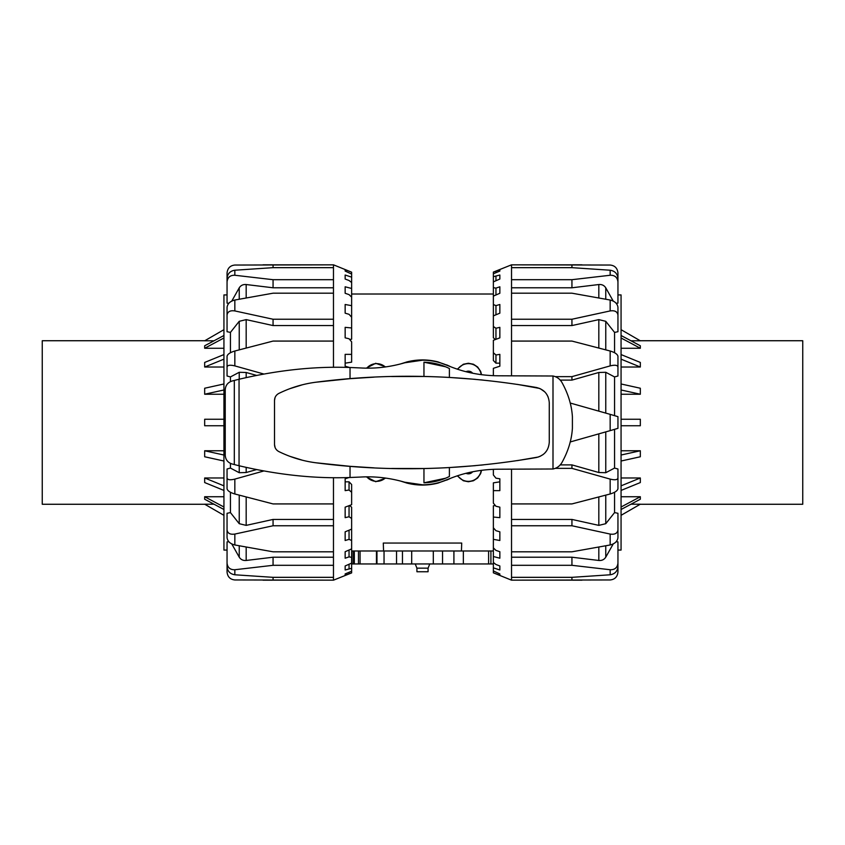 <?xml version="1.0" encoding="UTF-8"?>
<svg xmlns="http://www.w3.org/2000/svg" width="845" height="845" viewBox="0 0 845 845"><rect width="100%" height="100%" fill="white"/><g stroke="black" fill="none" stroke-linecap="round" stroke-linejoin="round"><path stroke-width="1.27" d="M429.778 563.953L428.077 568.157L416.923 568.157L415.222 563.953M428.077 568.157L428.077 571.748L416.923 571.748L416.923 568.157M402.452 563.953L402.452 550.982L411.695 550.982L383.567 550.982L383.292 543.06L461.708 543.06L461.433 550.982L433.305 550.982L442.548 550.982L442.548 563.953L351.636 563.953M481.565 470.295L480.657 473.58L477.657 477.985L473.443 480.752L468.383 481.745L463.324 480.752L457.325 475.851M451.241 478.038L438.069 483.087C427.686 485.727 417.314 485.727 406.931 483.087L400.319 480.985M385.774 478.101L375.729 481.713L366.318 476.865M366.318 368.135L375.729 363.287L385.774 366.899M400.319 364.015L406.931 361.913C417.314 359.273 427.686 359.273 438.069 361.913L451.241 366.962M457.325 369.149L463.324 364.248L468.383 363.255L473.443 364.248L477.657 367.015L480.657 371.42L481.565 374.705M406.54 362.42L406.836 362.03A62.467 62.467 0 0 1 438.164 362.03M446.244 365.051L446.551 364.85A62.467 62.467 0 0 1 450.607 366.719M385.299 366.973A12.981 12.981 0 0 0 366.783 368.145M466.007 371.705A5.45 5.45 0 0 1 472.651 373.226M467.686 372.127A4.542 4.542 0 0 1 470.961 372.877M472.651 471.774A5.45 5.45 0 0 1 466.007 473.295M470.961 472.123A4.542 4.542 0 0 1 467.686 472.873M446.551 480.15A62.467 62.467 0 0 0 450.607 478.281M406.836 482.97A62.467 62.467 0 0 0 438.164 482.97L438.164 482.791M457.684 475.724A12.981 12.981 0 0 0 481.217 470.348M457.684 369.276A12.981 12.981 0 0 1 481.217 374.652M385.299 478.027A12.981 12.981 0 0 1 366.783 476.855M351.636 550.982L353.516 550.982L353.516 563.953M353.516 550.982L360.065 550.982L360.065 563.953M376.965 563.953L376.965 550.982L383.567 550.982L360.065 550.982M384.042 550.982L384.042 563.953M411.695 563.953L411.695 550.982L433.305 550.982L433.305 563.953M493.364 563.953L442.548 563.953M461.433 550.982L493.364 550.982M610.164 544.972C614.811 543.8 617.41 541.381 617.948 537.716L617.948 529.899C617.41 533.353 614.811 534.748 610.164 534.072L610.164 544.972L571.938 551.806L511.531 551.806L511.531 525.759L571.938 525.759L610.164 534.072M610.164 493.987C614.811 492.593 617.41 490.85 617.948 488.759L617.948 478.09C617.41 479.886 614.811 480.235 610.164 479.104L610.164 493.987L571.938 503.926L511.531 503.926L511.531 469.218M555.239 468.362L571.938 468.362L610.164 479.104M610.164 430.644L617.948 428.341L617.948 416.659L610.164 414.356L610.164 430.644L570.217 441.967M570.217 403.033L610.164 414.356M610.164 365.896C614.811 364.765 617.41 365.114 617.948 366.91L617.948 356.241C617.41 354.15 614.811 352.407 610.164 351.013L610.164 365.896L571.938 376.638L555.239 376.638M511.531 375.782L511.531 341.074L571.938 341.074L610.164 351.013M571.938 376.638L571.938 380.102L598.82 372.487L605.77 372.286L614.568 376.933L617.948 376.004L617.948 366.91M610.164 310.928C614.811 310.252 617.41 311.647 617.948 315.1L617.948 307.284C617.41 303.619 614.811 301.2 610.164 300.028L610.164 310.928L571.938 319.241L511.531 319.241L511.531 293.194L571.938 293.194L610.164 300.028M571.938 319.241L571.938 325.568L598.82 319.621L605.77 321.311L614.568 332.412L617.948 331.705L617.948 315.1M610.164 275.259C614.811 275.143 617.41 277.35 617.948 281.86L617.948 278.248C617.41 273.643 614.811 270.96 610.164 270.22L610.164 275.259L571.938 279.695L511.531 279.695L511.531 267.664L571.938 267.664L610.164 270.22M616.185 303.292L617.948 303.101L617.948 281.86M582.015 264.823L511.531 264.844L610.164 265.045C614.811 265.52 617.41 268.15 617.948 272.935L617.948 294.926L621.064 294.926L621.064 550.074L617.948 550.074L617.948 572.065C617.41 576.85 614.811 579.48 610.164 579.955L511.531 580.156L582.015 580.177M610.164 574.78C614.811 574.04 617.41 571.357 617.948 566.752L617.948 563.14C617.41 567.65 614.811 569.857 610.164 569.741L610.164 574.78L571.938 577.336L511.531 577.336L511.531 565.305L571.938 565.305L610.164 569.741M571.938 267.664L571.938 264.844M613.227 301.074L605.77 287.839C604.196 285.378 601.872 284.279 598.82 284.533L571.938 287.786L571.938 279.695M571.938 287.786L511.531 287.786M571.938 325.568L511.531 325.568M571.938 380.102L560.256 380.102M495.952 354.984L495.952 363.17L493.364 360.509L493.364 352.735L495.952 354.984L499.849 354.361L499.849 366.212L493.364 368.325L493.364 375.687M495.36 339.542L493.364 337.768L493.364 326.519L495.952 328.251L499.849 327.342L499.849 337.842L493.364 340.303L493.364 352.735M499.849 313.178L493.364 315.872L493.364 304.506L495.952 305.626L499.849 304.496L499.849 313.178M499.849 293.278L493.364 296.109L493.364 287.649L495.952 288.124L499.849 286.793L499.849 293.278L499.849 286.793M499.849 279.04L493.364 281.871L493.364 276.685L499.849 275.026L499.849 279.04M499.849 271.065L493.364 273.769L493.364 272.09L499.849 269.703L499.849 271.065L499.849 269.703M499.849 575.297L493.364 572.826L493.364 570.935L499.849 573.935L499.849 575.297L499.849 573.935M499.849 569.974L493.364 567.851L493.364 562.464L495.952 564.502L499.849 565.96L499.849 569.974M499.849 558.207L493.364 556.528L493.364 547.877L495.952 550.391L499.849 551.722L499.849 558.207L499.849 551.722M499.849 540.504L493.364 539.342L493.364 527.808L495.952 530.692L499.849 531.822L499.849 540.504M493.364 490.628L493.364 482.854L499.849 481.83L499.849 478.788L499.849 490.639L493.364 490.628L493.364 503.145L495.952 506.25L499.849 507.158L499.849 517.658L493.364 517.045L493.364 505.817L495.36 505.542M499.849 366.212L499.849 363.17L495.952 363.17M495.952 328.251L495.952 339.32M495.952 305.626L495.952 314.794M495.952 288.124L495.952 294.979M495.952 276.484L495.952 280.73M495.952 271.224L495.952 272.692M493.364 469.313L493.364 474.953L495.952 478.164L499.849 478.788M493.364 572.826L511.531 580.177M493.364 517.045L493.364 527.808M493.364 539.342L493.364 547.877M493.364 556.528L493.364 562.464M493.364 567.851L493.364 570.935M511.531 264.823L493.364 272.09M493.364 273.769L493.364 276.685M493.364 281.871L493.364 287.649M493.364 296.109L493.364 304.506M493.364 315.872L493.364 326.519M511.531 577.336L511.531 580.156M511.531 551.806L511.531 565.305M511.531 503.926L511.531 525.759M511.531 319.241L511.531 341.074M511.531 279.695L511.531 293.194M511.531 264.844L511.531 267.664M614.568 429.344L614.568 468.067L605.77 472.714L598.82 472.513L571.938 464.898L571.938 468.362M560.256 464.898L571.938 464.898M614.568 492.255L614.568 512.588L605.77 523.689L598.82 525.379L571.938 519.432L571.938 525.759M511.531 519.432L571.938 519.432M613.227 543.927L605.77 557.161C604.196 559.622 601.872 560.721 598.82 560.467L571.938 557.214L571.938 565.305M511.531 557.214L571.938 557.214M571.938 577.336L571.938 580.156M614.568 468.067L617.948 468.996L617.948 478.09M614.568 512.588L617.948 513.295L617.948 529.899M616.185 541.708L617.948 541.898L617.948 563.14M614.568 376.933L614.568 415.655M614.568 332.412L614.568 352.745M234.836 300.028C230.189 301.2 227.59 303.619 227.051 307.284L227.051 315.1C227.59 311.647 230.189 310.252 234.836 310.928L234.836 300.028L273.062 293.194L333.469 293.194L333.469 319.241L273.062 319.241L234.836 310.928M234.836 351.013C230.189 352.407 227.59 354.15 227.051 356.241L227.051 366.91C227.59 365.114 230.189 364.765 234.836 365.896L234.836 351.013L273.062 341.074L333.469 341.074L333.469 367.353M263.746 373.997L234.836 365.896M234.836 479.104C230.189 480.235 227.59 479.886 227.051 478.09L227.051 488.759C227.59 490.85 230.189 492.593 234.836 493.987L234.836 479.104L263.746 471.003M333.469 477.647L333.469 503.926L273.062 503.926L234.836 493.987M256.468 469.619L246.18 472.513L239.23 472.714L230.431 468.067L227.051 468.996L227.051 478.09M234.836 534.072C230.189 534.748 227.59 533.353 227.051 529.899L227.051 537.716C227.59 541.381 230.189 543.8 234.836 544.972L234.836 534.072L273.062 525.759L333.469 525.759L333.469 551.806L273.062 551.806L234.836 544.972M273.062 525.759L273.062 519.432L246.18 525.379L239.23 523.689L230.431 512.588L227.051 513.295L227.051 529.899M234.836 569.741C230.189 569.857 227.59 567.65 227.051 563.14L227.051 566.752C227.59 571.357 230.189 574.04 234.836 574.78L234.836 569.741L273.062 565.305L333.469 565.305L333.469 577.336L273.062 577.336L234.836 574.78M228.815 541.708L227.051 541.898L227.051 563.14M262.985 580.177L333.469 580.156L234.836 579.955C230.189 579.48 227.59 576.85 227.051 572.065L227.051 550.074L223.936 550.074L223.936 294.926L227.051 294.926L227.051 272.935C227.59 268.15 230.189 265.52 234.836 265.045L333.469 264.844L262.985 264.823M234.836 270.22C230.189 270.96 227.59 273.643 227.051 278.248L227.051 281.86C227.59 277.35 230.189 275.143 234.836 275.259L234.836 270.22L273.062 267.664L333.469 267.664L333.469 279.695L273.062 279.695L234.836 275.259M273.062 577.336L273.062 580.156M231.773 543.927L239.23 557.161C240.804 559.622 243.128 560.721 246.18 560.467L273.062 557.214L273.062 565.305M273.062 557.214L333.469 557.214M273.062 519.432L333.469 519.432M349.048 490.015L349.048 481.83L351.636 484.491L351.636 492.265L349.048 490.015L345.151 490.639L345.151 478.788L349.027 477.531M349.64 505.458L351.636 507.232L351.636 518.481L349.048 516.749L345.151 517.658L345.151 507.158L351.636 504.697L351.636 492.265M345.151 531.822L351.636 529.128L351.636 540.494L349.048 539.374L345.151 540.504L345.151 531.822M345.151 551.722L351.636 548.891L351.636 557.351L349.048 556.876L345.151 558.207L345.151 551.722L345.151 558.207M345.151 565.96L351.636 563.129L351.636 568.315L345.151 569.974L345.151 565.96M345.151 573.935L351.636 571.231L351.636 572.91L345.151 575.297L345.151 573.935L345.151 575.297M345.151 269.703L351.636 272.174L351.636 274.065L345.151 271.065L345.151 269.703L345.151 271.065M345.151 275.026L351.636 277.149L351.636 282.536L349.048 280.498L345.151 279.04L345.151 275.026M345.151 286.793L351.636 288.472L351.636 297.123L349.048 294.609L345.151 293.278L345.151 286.793L345.151 293.278M345.151 304.496L351.636 305.658L351.636 317.192L349.048 314.308L345.151 313.178L345.151 304.496M351.636 354.372L351.636 362.146L345.151 363.17L345.151 366.212L345.151 354.361L351.636 354.372L351.636 341.855L349.048 338.75L345.151 337.842L345.151 327.342L351.636 327.955L351.636 339.183L349.64 339.458M345.151 478.788L345.151 481.83L349.048 481.83M349.048 516.749L349.048 505.68M349.048 539.374L349.048 530.206M349.048 556.876L349.048 550.021M349.048 568.516L349.048 564.27M349.048 573.776L349.048 572.308M349.576 367.49L345.151 366.212M351.636 272.174L333.469 264.823M351.636 327.955L351.636 317.192M351.636 305.658L351.636 297.123M351.636 288.472L351.636 282.536M351.636 277.149L351.636 274.065M333.469 580.177L351.636 572.91M351.636 571.231L351.636 568.315M351.636 563.129L351.636 557.351M351.636 548.891L351.636 540.494M351.636 529.128L351.636 518.481M333.469 267.664L333.469 264.844M333.469 293.194L333.469 279.695M333.469 341.074L333.469 319.241M333.469 525.759L333.469 503.926M333.469 565.305L333.469 551.806M333.469 580.156L333.469 577.336M230.431 381.623L230.431 376.933L239.23 372.286L246.18 372.487L256.468 375.381M230.431 352.745L230.431 332.412L239.23 321.311L246.18 319.621L273.062 325.568L273.062 319.241M333.469 325.568L273.062 325.568M231.773 301.074L239.23 287.839C240.804 285.378 243.128 284.279 246.18 284.533L273.062 287.786L273.062 279.695M333.469 287.786L273.062 287.786M273.062 267.664L273.062 264.844M230.431 376.933L227.051 376.004L227.051 366.91M230.431 332.412L227.051 331.705L227.051 315.1M228.815 303.292L227.051 303.101L227.051 281.86M230.431 468.067L230.431 463.377M230.431 512.588L230.431 492.255M223.936 329.677L204.67 340.799L213.996 340.799M223.936 337.989L204.67 348.267L204.67 345.785L223.936 335.497M223.936 348.267L204.67 348.267M223.936 359.157L204.67 367.026L204.67 362.442L223.936 354.573M223.936 367.026L204.67 367.026M223.936 389.978L204.67 394.235L204.67 388.235L223.936 383.979M223.936 394.235L204.67 394.235M223.936 425.743L204.67 425.743L204.67 419.257L223.936 419.257M223.936 461.021L204.67 456.765L204.67 450.765L223.936 450.765M204.67 450.765L223.936 455.022M223.936 490.427L204.67 482.558L204.67 477.974L223.936 477.974M204.67 477.974L223.936 485.843M223.936 509.503L204.67 499.215L204.67 496.733L223.936 496.733M204.67 496.733L223.936 507.011M223.936 515.323L204.67 504.201L213.996 504.201M204.775 504.264L42.25 504.264L42.25 340.736L204.775 340.736M621.064 515.323L640.33 504.201L631.004 504.201M621.064 507.011L640.33 496.733L640.33 499.215L621.064 509.503M621.064 496.733L640.33 496.733M621.064 485.843L640.33 477.974L640.33 482.558L621.064 490.427M621.064 477.974L640.33 477.974M621.064 455.022L640.33 450.765L640.33 456.765L621.064 461.021M621.064 450.765L640.33 450.765M621.064 419.257L640.33 419.257L640.33 425.743L621.064 425.743M621.064 383.979L640.33 388.235L640.33 394.235L621.064 394.235M640.33 394.235L621.064 389.978M621.064 354.573L640.33 362.442L640.33 367.026L621.064 367.026M640.33 367.026L621.064 359.157M621.064 335.497L640.33 345.785L640.33 348.267L621.064 348.267M640.33 348.267L621.064 337.989M621.064 329.677L640.33 340.799L631.004 340.799M640.225 340.736L802.75 340.736L802.75 504.264L640.225 504.264M423.958 376.479L423.958 362.199A60.312 60.312 0 0 1 449.392 368.515L449.392 377.44A734.242 734.242 0 0 0 423.958 376.479L391.615 376.521M449.392 467.56L449.392 476.485A60.312 60.312 0 0 1 423.958 482.801L423.958 468.521A734.242 734.242 0 0 0 449.392 467.56L475.355 465.658M423.958 362.199L445.558 366.762M445.558 478.238L423.958 482.801M538.434 456.997L517.362 460.609M483.382 464.877L480.794 465.141M374.113 467.866L350.031 466.324L315.65 462.754C388.045 472.197 461.634 470.443 536.406 457.504C544.381 455.508 548.669 450.396 549.271 442.167L549.261 442.59M546.683 450.755L544.845 453.036M543.282 454.441L539.712 456.532M517.362 384.39L539.638 388.436M540.43 388.795L544.729 391.837M546.63 394.171L548.067 396.833M449.392 377.44L475.355 379.342M480.794 379.859L483.382 380.123M549.271 442.167L549.271 402.833C548.669 394.604 544.381 389.492 536.406 387.496C461.634 374.557 388.045 372.803 315.65 382.246L350.031 378.676L374.113 377.134M360.709 367.955L350.031 367.501C314.953 366.191 277.963 370.11 239.05 379.257A415.286 415.286 0 0 0 234.318 380.44L232.005 381.042C227.77 382.447 225.52 385.383 225.235 389.83L225.235 455.17C225.52 459.617 227.77 462.553 232.005 463.958L234.318 464.56A415.286 415.286 0 0 0 239.05 465.743C277.963 474.89 314.963 478.809 350.031 477.499L360.709 477.045C375.233 476.2 389.925 477.921 404.776 482.22L422.5 484.798C430.792 484.819 438.988 483.139 447.068 479.738C463.113 472.841 480.171 469.334 498.265 469.218L553 468.996C556.749 468.246 559.696 466.165 561.83 462.733C568.157 451.388 571.685 439.886 572.403 428.214L572.403 416.786C571.685 405.114 568.157 393.612 561.83 382.267C559.696 378.835 556.749 376.754 553 376.004L498.265 375.782C480.171 375.666 463.113 372.159 447.068 365.262C438.988 361.861 430.792 360.181 422.5 360.202L404.776 362.78C389.925 367.079 375.233 368.8 360.709 367.955M423.958 468.521L391.615 468.479M315.65 382.246C302.901 383.936 290.638 387.654 278.871 393.411C276.104 394.9 274.657 397.224 274.519 400.393L275.037 397.604M274.519 400.393L274.519 444.607C274.657 447.776 276.104 450.1 278.871 451.589C290.638 457.346 302.901 461.064 315.65 462.754M276.79 450.11L275.776 448.853M275.111 447.586L274.519 444.607M302.573 460.271L289.814 456.311M289.814 388.689L302.573 384.728M352.048 550.982L352.048 563.953M354.33 550.982L354.33 563.953M358.47 550.982L358.47 563.953M376.447 550.982L376.447 563.953M396.548 550.982L396.548 563.953M453.913 550.982L453.913 563.953M463.345 550.982L463.345 563.953M488.6 550.982L488.6 563.953M490.913 550.982L490.913 563.953M598.82 284.533L598.82 297.936M605.77 299.214L605.77 287.839M598.82 319.621L598.82 348.024M605.77 349.851L605.77 321.311M598.82 372.487L598.82 410.997M605.77 413.057L605.77 372.286M598.82 434.003L598.82 472.513M605.77 472.714L605.77 431.943M598.82 496.976L598.82 525.379M605.77 523.689L605.77 495.149M598.82 547.064L598.82 560.467M605.77 557.161L605.77 545.785M246.18 560.467L246.18 547.064M239.23 545.785L239.23 557.161M246.18 525.379L246.18 496.976M239.23 495.149L239.23 523.689M246.18 472.513L246.18 467.422M239.23 465.796L239.23 472.714M246.18 377.578L246.18 372.487M239.23 372.286L239.23 379.204M246.18 348.024L246.18 319.621M239.23 321.311L239.23 349.851M246.18 297.936L246.18 284.533M239.23 287.839L239.23 299.214M350.031 367.501L350.031 378.676M553 376.004L553 468.996M350.031 466.324L350.031 477.499M239.05 379.257L239.05 465.743M234.318 380.44L234.318 464.56M572.403 416.786L572.403 428.214M351.636 294.018L493.364 294.018"/></g></svg>
